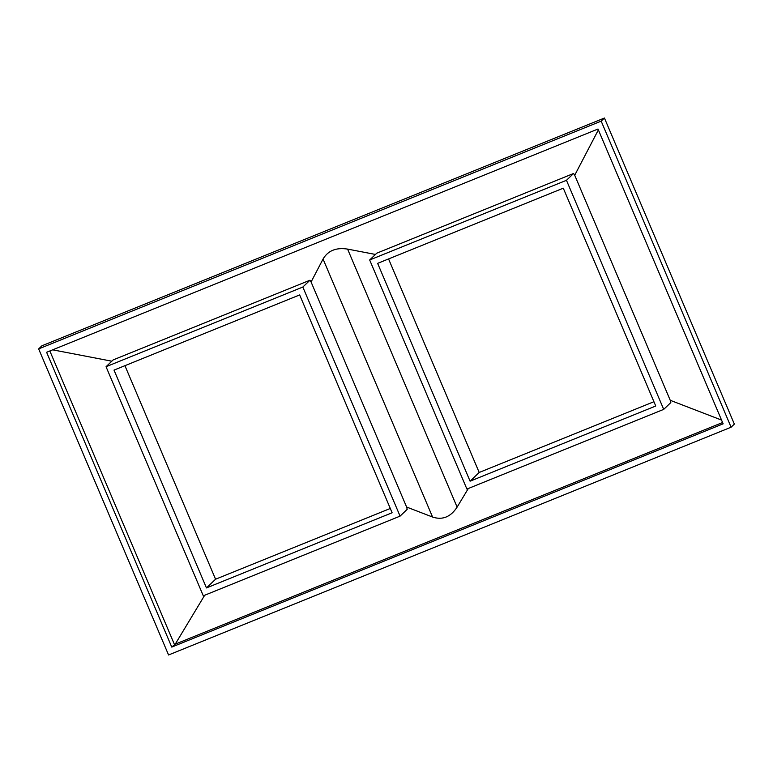<?xml version="1.0" encoding="UTF-8"?>
<svg xmlns="http://www.w3.org/2000/svg" width="773" height="773" viewBox="0 0 773 773"><rect width="100%" height="100%" fill="white"/><g stroke="black" fill="none" stroke-linecap="round" stroke-linejoin="round"><path stroke-width="1.16" d="M563.285 188.187L655.746 406.009L470.09 481.183L377.63 263.361L563.285 188.187M566.464 180.302L663.707 409.381L466.911 489.067L369.668 259.979L566.464 180.302L573.595 173.481L376.799 253.167L369.668 259.979M299.653 294.928L392.114 512.75L206.468 587.924L114.008 370.103L299.653 294.928M302.832 287.044L400.076 516.132L203.289 595.809L106.046 366.721L302.832 287.044L309.963 280.222L113.167 359.909L106.046 366.721M731.103 427.208L168.572 654.973L38.65 348.903L601.181 121.139L731.103 427.208L734.35 424.097L604.428 118.027L601.181 121.139M604.428 118.027L41.897 345.792L38.65 348.903M46.612 352.285L598.002 129.023L723.142 423.826L171.751 647.088L46.612 352.285M388.558 258.936L479.192 472.467L653.929 401.718M124.926 365.677L215.57 579.219L390.297 508.47M206.468 587.924L215.57 579.219M470.09 481.183L479.192 472.467M722.581 422.522L175.249 644.141L171.751 647.088M174.447 644.508L49.839 350.971M400.076 516.132L407.207 509.31L406.617 507.04L432.58 517.05C442.456 520.316 450.64 517.002 457.114 507.117L347.589 249.099C336.158 247.312 327.984 250.626 323.056 259.032L432.58 517.05M204.69 595.239L175.249 644.141M663.707 409.381L670.829 402.569L670.239 400.298L721.547 420.077M468.322 488.497L457.114 507.117M111.824 361.194L52.67 349.831M406.617 507.04L311.084 281.99L323.056 259.032M309.963 280.222L311.084 281.99M375.456 254.452L347.589 249.099M573.595 173.481L574.716 175.249L598.37 129.883M670.239 400.298L574.716 175.249"/></g></svg>
